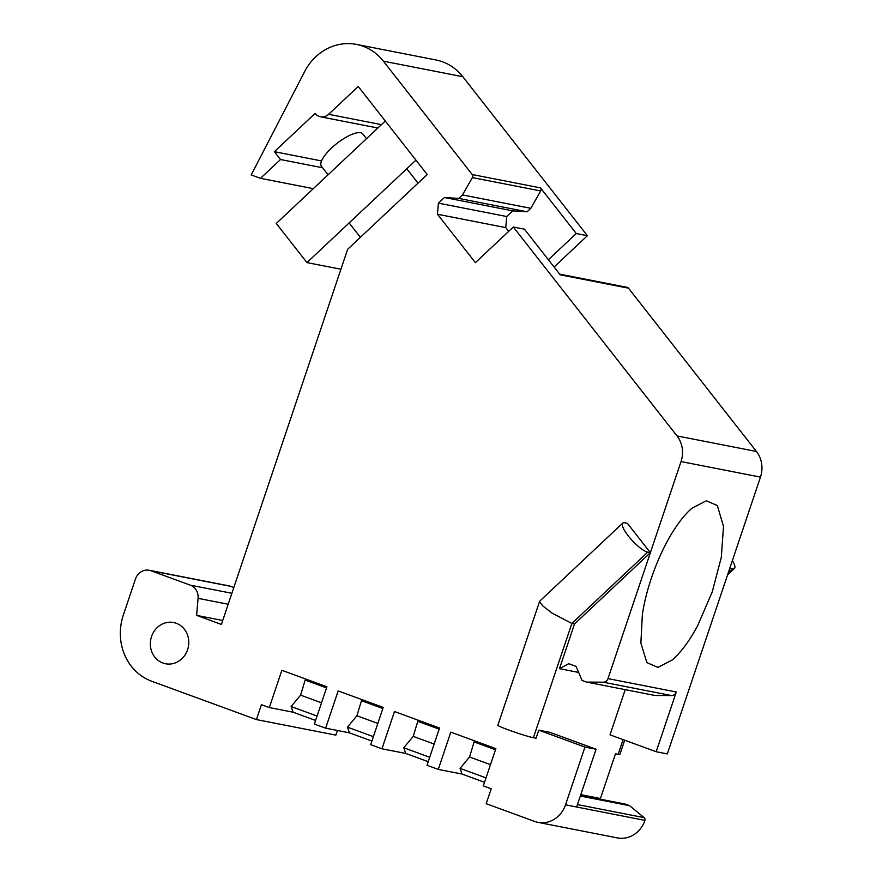 <?xml version="1.0" encoding="UTF-8"?>
<svg xmlns="http://www.w3.org/2000/svg" width="882" height="882" viewBox="0 0 882 882"><rect width="100%" height="100%" fill="white"/><g stroke="black" fill="none" stroke-linecap="round" stroke-linejoin="round"><path stroke-width="1.32" d="M328.082 174.79L321.445 166.312A26.262 8.478 -38.1 0 1 320.805 164.394A26.262 8.478 -38.1 0 1 339.272 141.649A26.262 8.478 -38.1 0 1 362.789 133.921L366.504 138.672M385.291 121.021L276.286 223.466L306.947 262.593L415.951 160.138M340.926 269.242L306.947 262.593M462.499 194.944L472.377 177.591L540.688 190.953L530.81 208.317L462.499 194.944L458.794 198.417L444.418 197.502L438.398 203.147L437.45 214.238L475.387 262.66L513.313 227.005L524.437 229.177L560.191 274.82L628.502 288.182L756.447 451.474L677.012 435.928L513.313 227.005M508.693 231.349L505.761 227.611L437.45 214.238M548.384 259.738L576.266 233.532L587.39 235.703L554.083 267.014M576.266 233.532L540.512 187.888L472.201 174.526A2.624 2.392 -78.9 0 1 472.377 177.591M540.688 190.953A2.624 2.392 -78.9 0 0 540.512 187.888M530.81 208.317L527.105 211.79L512.729 210.864L506.709 216.52L505.761 227.611M438.398 203.147L506.709 216.52M444.418 197.502L512.729 210.864M458.794 198.417L527.105 211.79M462.818 76.712L383.383 61.167A52.512 47.882 -78.9 0 0 356.46 44.409L435.895 59.954A52.512 47.882 -78.9 0 1 462.818 76.712L587.39 235.703M383.383 61.167L472.201 174.526M356.46 44.409A52.512 47.882 -78.9 0 0 304.698 71.486L251.216 174.934L260.499 178.329L313.319 188.671M377.849 128.011L320.475 116.788A10.507 9.581 -78.9 0 1 315.095 113.436L274.379 151.693L280.509 159.521L322.58 167.756M280.509 159.521L260.499 178.329M274.379 151.693L321.555 160.932M320.475 116.788A10.507 9.581 -78.9 0 0 328.622 114.307L358.235 86.48L427.208 174.515L347.64 249.297L221.393 624.445L196.609 615.371L222.727 620.476M228.195 604.236L198.075 598.338L196.609 615.371M198.075 598.338A13.131 11.973 -78.9 0 0 190.292 585.152L150.91 570.731A13.131 11.973 -78.9 0 0 149.245 570.268A13.131 11.973 -78.9 0 0 135.464 579.033L123.337 615.063A52.512 47.882 -78.9 0 0 151.671 681.235L256.419 719.58L335.855 735.125L337.42 730.483M149.245 570.268L228.681 585.813A13.131 11.973 -78.9 0 1 230.345 586.276L233.807 587.544M315.591 720.451L293.111 712.215L269.319 707.562L261.436 704.674L256.419 719.58M580.565 795.332L625.14 804.053L629.638 805.707L644.125 817.636A2.624 2.392 101.1 0 1 644.94 820.37A26.262 23.935 -78.9 0 1 617.378 837.9L537.943 822.355A26.262 23.935 -78.9 0 1 534.624 821.429L486.191 803.7L491.208 788.795L483.325 785.906L495.86 748.642L450.812 732.148L438.266 769.413L427.009 765.289L439.545 728.025L394.497 711.531L381.95 748.796L370.694 744.673L383.229 707.408L338.181 690.915L325.634 728.179L314.378 724.056L326.913 686.791L281.865 670.298L269.319 707.562M484.538 782.301L462.058 774.065L438.266 769.413M428.222 761.684L405.742 753.448L381.95 748.796M371.906 741.067L349.426 732.832L325.634 728.179M305.503 678.953L300.597 695.148L291.115 706.537L293.111 712.215M361.818 699.569L356.912 715.765L347.431 727.154L349.426 732.832M418.134 720.186L413.228 736.382L403.747 747.771L405.742 753.448M474.45 740.803L469.544 756.999L460.062 768.387L462.058 774.065M537.943 822.355A26.262 23.935 -78.9 0 0 565.516 804.836L584.953 747.065L596.067 749.248L576.63 807.008L565.516 804.836M644.94 820.381L576.63 807.008M596.067 749.248L549.894 732.336L538.77 730.164L584.953 747.065M624.677 740.207L619.903 754.397A19.691 1.158 -161.4 0 1 618.139 754.297L615.482 753.779L600.433 798.508L580.786 794.66M625.217 689.647L610.013 734.838L656.186 751.74L667.31 753.923L729.811 568.217L732.457 568.736A19.691 5.005 -133.2 0 0 734.441 568.416A19.691 5.005 -133.2 0 0 732.38 560.577M586.574 682.084L654.885 695.457L671.599 695.578L603.288 682.205L586.574 682.084L582.076 680.441L576.056 666.373L568.736 663.694L559.464 668.677L578.647 672.426M559.464 668.677L574.502 623.982L650.376 552.672L627.378 523.324L624.732 522.806A19.691 5.005 -133.2 0 0 622.736 523.136L539.652 601.226L497.845 725.258A19.691 1.158 -161.4 0 0 512.266 731.299A19.691 1.158 -161.4 0 0 533.401 737.716L536.058 738.234L538.77 730.164M533.401 737.716L571.856 623.464L574.502 623.982M539.519 601.447L542.684 605.846L551.945 613.023L571.856 623.464L647.73 552.154A19.691 5.005 -133.2 0 1 630.343 538.439A19.691 5.005 -133.2 0 1 622.736 523.136M647.73 552.154L650.376 552.672L607.985 678.622L676.296 691.984L656.186 751.74M756.447 451.474A26.262 23.935 -78.9 0 1 760.46 477.107L729.811 568.217M760.46 477.107L681.036 461.573L650.376 552.672M697.883 625.173L712.226 591.921L721.3 557.358L723.505 526.466L717.353 505.573L706.372 500.767L691.973 508.197C669.504 527.59 648.248 575.648 642.383 614.313L640.872 643.121L646.914 662.603L657.895 667.42L672.282 659.979C681.389 651.886 689.922 640.277 697.883 625.173M681.036 461.573A26.262 23.935 -78.9 0 0 677.012 435.928M184.062 628.855A21.003 19.15 101.1 0 1 186.102 653.154A21.003 19.15 101.1 0 1 165.518 663.749A21.003 19.15 101.1 0 1 155.045 657.421A21.003 19.15 101.1 0 1 153.005 633.122A21.003 19.15 101.1 0 1 173.589 622.527A21.003 19.15 101.1 0 1 184.062 628.855M559.662 274.137L627.157 287.345A2.624 2.392 101.1 0 1 628.502 288.182M629.638 805.707L580.323 796.049M600.774 799.29L600.433 798.508M486.026 777.88L460.062 768.387M429.71 757.274L403.747 747.771M373.395 736.657L347.431 727.154M317.079 716.041L291.115 706.537M326.538 687.905L305.613 680.243M321.522 702.811L300.597 695.148M382.854 708.522L361.929 700.859M377.838 723.427L356.912 715.765M439.17 729.138L418.244 721.476M434.153 744.044L413.228 736.382M495.486 749.755L474.56 742.093M490.469 764.661L469.544 756.999M603.288 682.205A5.248 4.785 -78.9 0 0 607.985 678.622M671.599 695.578A5.248 4.785 -78.9 0 0 676.296 691.984M381.443 124.638L328.622 114.307M231.878 593.288L190.292 585.152M230.345 586.276L150.91 570.731M618.139 754.297L623.078 739.623M577.445 804.582L644.125 817.636M728.323 572.616L732.457 568.736M418.024 183.136L406.767 168.771M360.396 237.313L349.14 222.948M727.562 574.888L734.441 568.416"/></g></svg>
